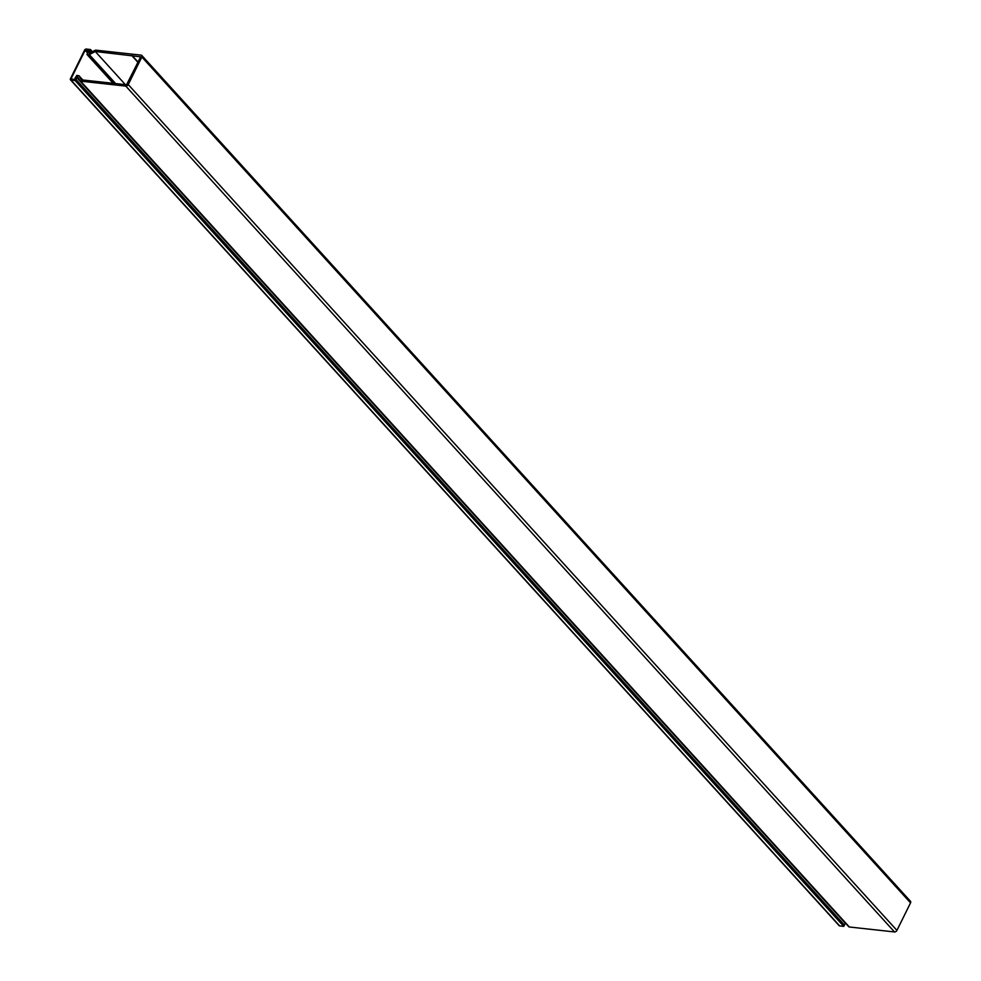 <?xml version="1.0" encoding="UTF-8"?>
<svg xmlns="http://www.w3.org/2000/svg" width="981" height="981" viewBox="0 0 981 981"><rect width="100%" height="100%" fill="white"/><g stroke="black" fill="none" stroke-linecap="round" stroke-linejoin="round"><path stroke-width="1.47" d="M91.871 52.079L90.105 50.129L85.126 50.264L71.049 78.762L71.723 79.498M75.083 80.54L71 80.099A1.533 1.018 137.7 0 1 70.497 79.853L839.184 925.684A1.533 1.018 137.7 0 0 839.687 925.929L843.77 926.383L75.083 80.54L75.39 79.902L71.049 78.762M90.105 50.129L90.424 49.504L92.472 51.748M70.497 79.853A1.533 1.018 137.7 0 1 70.46 78.688L84.55 50.19A1.533 1.018 137.7 0 1 86.34 49.05L90.424 49.504M843.77 926.383L844.077 925.745L75.39 79.902M80.209 81.006L848.688 926.616A1.57 1.042 -42.3 0 0 849.301 926.984L894.5 931.95L125.813 86.107A2.072 1.386 -42.3 0 0 128.241 84.574L141.853 57.021A2.072 1.386 -42.3 0 0 141.804 55.463A2.072 1.386 -42.3 0 0 141.129 55.132L95.917 50.166A1.57 1.042 137.7 0 0 95.034 50.374L89.271 53.33L89.872 50.264L91.625 52.201M88.265 51.515L86.966 54.446L89.148 54.728L95.267 51.503L140.663 56.824L126.537 84.783L81.288 79.817L78.958 75.733L76.763 75.427L74.139 79.768L75.831 79.289L77.622 76.923L80.001 80.773A1.57 1.042 -42.3 0 0 80.614 81.153L849.301 926.984M843.979 925.635L845.524 923.158M125.813 86.107L80.614 81.153M88.155 51.392L88.817 50.056L89.872 50.264M78.946 75.709L82.833 79.988L78.958 75.733M894.5 931.95A2.072 1.386 -42.3 0 0 896.928 930.405L910.54 902.863A2.072 1.386 -42.3 0 0 910.491 901.294L141.804 55.463M95.267 51.503L125.409 84.66M137.941 62.33L131.736 55.512M132.141 55.549L138.063 62.073M87.567 52.937L85.126 50.264M86.034 49.688L88.069 51.919M839.687 925.929L71 80.099M89.001 52.631L89.602 53.293M845.401 923.329L76.714 77.499M896.928 930.405L128.241 84.574M89.369 54.678L115.648 83.593M87.101 54.507L113.293 83.336M115.353 83.557L89.148 54.728M89.97 50.534L91.54 52.251M91.294 52.385L89.884 50.853M141.853 57.021L910.54 902.863M75.831 79.289L844.518 925.12M848.773 926.738L80.099 80.908M86.966 54.446L113.207 83.324"/></g></svg>
